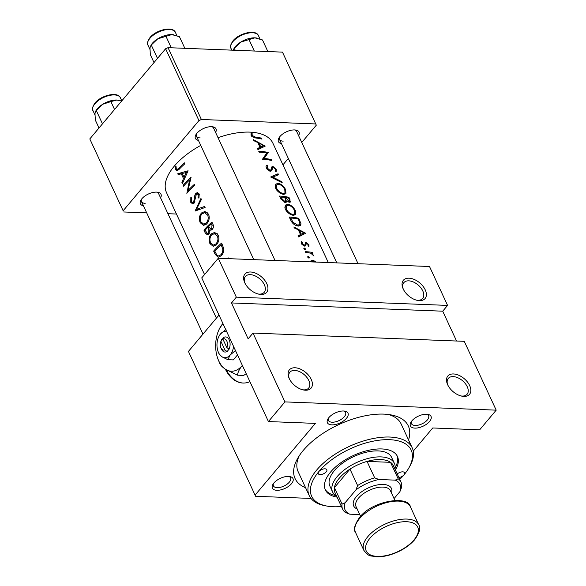 <?xml version="1.0" encoding="UTF-8"?>
<svg xmlns="http://www.w3.org/2000/svg" width="586" height="586" viewBox="0 0 586 586"><rect width="100%" height="100%" fill="white"/><g stroke="black" fill="none" stroke-linecap="round" stroke-linejoin="round"><path stroke-width="0.88" d="M409.013 278.189A14.189 8.548 -140 0 1 425.224 289.843A14.189 8.548 -140 0 1 419.43 300.633A14.189 8.548 -140 0 1 417.203 300.34A14.189 8.548 -140 0 1 402.941 288.356A14.189 8.548 -140 0 1 409.013 278.189M416.485 300.164A12.299 7.406 40 0 0 417.759 300.296A12.299 7.406 40 0 0 422.66 298.479A12.299 7.406 40 0 0 420.807 287.77A12.299 7.406 40 0 0 408.735 280.841A12.299 7.406 40 0 0 403.835 282.657A12.299 7.406 40 0 0 403.241 289.03M453.461 373.956A14.189 8.548 -140 0 1 469.679 385.61A14.189 8.548 -140 0 1 463.885 396.4A14.189 8.548 -140 0 1 461.658 396.107A14.189 8.548 -140 0 1 447.396 384.123A14.189 8.548 -140 0 1 453.461 373.956M460.94 395.931A12.299 7.406 40 0 0 462.215 396.063A12.299 7.406 40 0 0 467.115 394.246A12.299 7.406 40 0 0 465.262 383.537A12.299 7.406 40 0 0 453.19 376.608A12.299 7.406 40 0 0 448.29 378.424A12.299 7.406 40 0 0 447.689 384.797M250.574 271.999A14.189 8.548 -140 0 1 266.784 283.653A14.189 8.548 -140 0 1 260.99 294.45A14.189 8.548 -140 0 1 258.763 294.15A14.189 8.548 -140 0 1 244.509 282.166A14.189 8.548 -140 0 1 250.574 271.999M258.052 293.974A12.299 7.406 40 0 0 259.327 294.106A12.299 7.406 40 0 0 264.227 292.289A12.299 7.406 40 0 0 262.367 281.58A12.299 7.406 40 0 0 250.295 274.651A12.299 7.406 40 0 0 245.402 276.467A12.299 7.406 40 0 0 244.802 282.84M295.029 367.766A14.189 8.548 -140 0 1 311.239 379.42A14.189 8.548 -140 0 1 305.445 390.217A14.189 8.548 -140 0 1 303.218 389.917A14.189 8.548 -140 0 1 288.964 377.933A14.189 8.548 -140 0 1 295.029 367.766M302.508 389.741A12.299 7.406 40 0 0 303.782 389.873A12.299 7.406 40 0 0 308.675 388.057A12.299 7.406 40 0 0 306.822 377.347A12.299 7.406 40 0 0 294.751 370.418A12.299 7.406 40 0 0 289.85 372.235A12.299 7.406 40 0 0 289.257 378.607M343.513 410.998A11.354 5.552 -24.9 0 1 344.89 411.145A11.354 5.552 -24.9 0 1 345.967 418.851A11.354 5.552 -24.9 0 1 331.852 424.872A11.354 5.552 -24.9 0 1 327.852 419.056A11.354 5.552 -24.9 0 1 343.513 410.998M328.424 418.17A9.457 4.629 155.1 0 0 328.409 420.418A9.457 4.629 155.1 0 0 332.13 422.213A9.457 4.629 155.1 0 0 341.99 418.851A9.457 4.629 155.1 0 0 345.572 412.456A9.457 4.629 155.1 0 0 343.843 411.013M426.549 414.236A11.354 5.552 -24.9 0 1 427.927 414.39A11.354 5.552 -24.9 0 1 429.003 422.096A11.354 5.552 -24.9 0 1 414.888 428.11A11.354 5.552 -24.9 0 1 410.881 422.301A11.354 5.552 -24.9 0 1 426.549 414.236M411.46 421.415A9.457 4.629 155.1 0 0 411.438 423.663A9.457 4.629 155.1 0 0 415.159 425.458A9.457 4.629 155.1 0 0 425.018 422.096A9.457 4.629 155.1 0 0 428.6 415.694A9.457 4.629 155.1 0 0 426.872 414.258M288.51 476.425A11.354 5.552 -24.9 0 1 289.887 476.579A11.354 5.552 -24.9 0 1 290.971 484.285A11.354 5.552 -24.9 0 1 276.848 490.299A11.354 5.552 -24.9 0 1 272.849 484.49A11.354 5.552 -24.9 0 1 288.51 476.425M273.42 483.604A9.457 4.629 155.1 0 0 273.406 485.853A9.457 4.629 155.1 0 0 277.127 487.647A9.457 4.629 155.1 0 0 286.986 484.285A9.457 4.629 155.1 0 0 290.568 477.883A9.457 4.629 155.1 0 0 288.839 476.447M143.424 205.825A11.354 5.552 -24.9 0 1 140.874 200.185A11.354 5.552 -24.9 0 1 156.543 192.12A11.354 5.552 -24.9 0 1 157.92 192.274A11.354 5.552 -24.9 0 1 160.579 197.856M216.41 318.132L158.594 193.578A9.457 4.629 155.1 0 0 156.865 192.135M198.427 140.391A11.354 5.552 -24.9 0 1 195.878 134.751A11.354 5.552 -24.9 0 1 211.539 126.686A11.354 5.552 -24.9 0 1 212.923 126.84A11.354 5.552 -24.9 0 1 215.582 132.429M275.017 260.47L213.597 128.144A9.457 4.629 155.1 0 0 211.868 126.701M281.456 143.636A11.354 5.552 -24.9 0 1 278.907 137.996A11.354 5.552 -24.9 0 1 294.575 129.931A11.354 5.552 -24.9 0 1 295.952 130.085A11.354 5.552 -24.9 0 1 298.618 135.666M358.053 263.707L296.626 131.389A9.457 4.629 155.1 0 0 294.897 129.946M305.577 487.713A62.431 30.553 -24.9 0 1 297.615 458.472A62.431 30.553 -24.9 0 1 383.764 414.119A62.431 30.553 -24.9 0 1 391.345 414.961A62.431 30.553 -24.9 0 1 408.537 439.918M398.898 477.568A4.732 2.315 155.1 0 0 403.966 474.88A54.864 26.853 155.1 0 0 408.955 467.775A54.864 26.853 155.1 0 0 384.929 439.705A54.864 26.853 155.1 0 0 318.879 471.554A54.864 26.853 155.1 0 0 326.585 506.004L324.688 505.637A56.754 27.776 -24.9 0 1 309.247 495.617A56.754 27.776 -24.9 0 1 316.718 470.001A56.754 27.776 -24.9 0 1 370.22 439.163A56.754 27.776 -24.9 0 1 412.207 447.829L401.095 423.883A56.754 27.776 155.1 0 0 388.342 414.485M178.232 174.76L181.272 173.764L183.469 178.51L181.894 182.649L182.363 183.667L188.099 170.79L177.756 173.734L178.232 174.76M190.78 202.375L192.648 203.884L194.076 203.174L196.383 194.171L197.16 193.849L198.215 194.699L198.031 197.768L198.962 198.127L199.196 193.981L197.445 192.633L195.907 193.27L194.889 195.072L193.651 202.229L192.75 202.653L191.483 201.54L191.607 197.9L190.831 197.423L190.78 202.375L192.164 202.426M200.939 198.456L195.079 211.063L205.115 207.451L204.646 206.44L196.544 209.283L201.408 199.46L200.939 198.456M211.209 233.924C208.924 236.81 208.499 240.048 209.942 243.651L213.289 246.369L216.359 244.897C218.908 242.018 219.552 238.751 218.285 235.111L214.637 232.437L211.209 233.924L212.85 233.99M221.633 243.036A58.644 28.707 155.1 0 0 213.656 251.086L215.165 254.331L218.16 257.291L221.237 255.745C223.083 253.965 223.947 251.643 223.83 248.764L221.633 243.036M228.313 258.646L228.555 257.943L226.262 258.565M175.192 166.16L175.573 169.618L176.972 170.848L179.213 169.229A58.644 28.707 -24.9 0 1 184.861 163.809L184.422 162.864A58.644 28.707 155.1 0 0 178.855 168.211L177.133 169.501L176.298 168.841L175.998 166.094L175.192 166.16L175.998 166.19M211.912 222.087A58.644 28.707 155.1 0 0 203.935 230.137L205.246 232.964L207.29 234.788L208.828 234.019L209.876 229.946L210.608 230.166L212.205 229.448C213.626 227.793 213.846 226.02 212.857 224.13L211.912 222.087M201.481 212.974C199.196 215.86 198.771 219.105 200.214 222.702L203.562 225.42L206.631 223.947C209.187 221.069 209.832 217.802 208.565 214.161L204.917 211.487L201.481 212.974L203.122 213.04M191.095 177.236A58.644 28.707 155.1 0 0 183.118 185.279L183.55 186.223A58.644 28.707 -24.9 0 1 189.615 179.895L186.853 193.336A58.644 28.707 -24.9 0 1 194.83 185.293L194.398 184.356A58.644 28.707 155.1 0 0 187.916 190.677L191.095 177.236M307.796 257.239L309.056 258.148L309.489 257.327L308.243 256.404L307.796 257.239M305.782 252.61L305.343 251.672A58.644 28.707 155.1 0 1 312.433 252.456L312.873 253.394A58.644 28.707 -24.9 0 0 311.877 253.218L314.008 256.06L310.763 253.203L308.258 252.764A58.644 28.707 -24.9 0 0 305.782 252.61M303.936 248.911L305.189 249.819L305.628 248.999L304.383 248.076L303.936 248.911M305.68 245.886L306.251 243.615L306.756 243.446L308.133 244.589L308.031 245.79L308.917 246.53L308.961 244.743L306.288 242.501L305.379 242.707L304.83 244.999L304.259 245.204L302.449 243.776L302.515 242.304L301.548 241.637L301.285 242.919L302.061 244.596L304.727 246.142L305.724 245.834M298.486 236.898L298.01 235.872L300.508 234.547L298.303 229.8L294.348 227.983L293.872 226.958L305.672 233.257L298.486 236.898M290.766 220.27L289.257 217.025A58.644 28.707 155.1 0 1 298.75 218.351L300.962 223.706L300.669 225.464L298.069 226.028C294.839 225.5 292.407 223.581 290.766 220.27M285.448 209.378L286.532 211.143C288.59 213.524 290.81 214.916 293.205 215.304L295.666 214.71L295.388 210.689C293.601 207.21 291.154 205.071 288.048 204.287L285.492 205.063L284.884 207.598L285.448 209.378M280.848 198.903L279.537 196.076A58.644 28.707 155.1 0 1 289.03 197.401L290.436 202.031L289.316 202.265L286.781 200.72L286.583 202.053L285.257 202.441L280.848 198.903M275.728 188.428L276.804 190.194C278.863 192.574 281.09 193.966 283.485 194.354L285.939 193.761L285.668 189.739C283.88 186.26 281.434 184.121 278.328 183.337L275.772 184.114L275.164 186.648L275.728 188.428M270.681 177.001L278.057 173.764L278.526 174.775L272.798 177.06L281.763 181.755L282.232 182.759L270.681 177.001M276.101 171.984L276.299 169.559L273.032 166.483L271.911 166.805L270.776 170.028L269.992 170.306L267.341 168.138L267.941 165.955L267.026 165.032L266.381 165.589L265.956 166.82L267.15 169.391L270.41 171.251L271.757 170.753L272.651 167.896L273.508 167.435L275.354 169.222L275.156 171.009L276.24 171.837M262.455 159.275L266.74 153.041A58.644 28.707 -24.9 0 0 259.151 152.162L258.719 151.217A58.644 28.707 155.1 0 1 268.205 152.55L264.169 158.462A58.644 28.707 155.1 0 1 271.508 159.663L271.948 160.608A58.644 28.707 -24.9 0 0 262.455 159.275M257.965 149.606L257.496 148.588L259.986 147.262L257.781 142.515L253.833 140.699L253.357 139.673L265.216 146.104L257.965 149.606M251.086 135.337L251.899 136.545L255.738 138.018A58.644 28.707 -24.9 0 1 261.971 139.116L261.539 138.179A58.644 28.707 155.1 0 0 255.401 137.087L252.156 135.439L252.126 133.469L251.094 132.868L251.086 135.337M328.285 262.55L272.922 143.27A58.644 28.707 155.1 0 0 249.848 132.121A58.644 28.707 155.1 0 0 218.029 137.688M200.749 145.401A58.644 28.707 155.1 0 0 166.534 192.655L204.551 274.563M266.205 167.896L267.941 165.955M269.904 171.163L273.508 167.435M303.856 248.698L304.383 248.076L303.848 248.449M305.189 249.819L305.628 248.999L304.969 249.783M307.723 257.02L308.243 256.404L307.716 256.778M309.056 258.148L309.489 257.327L308.829 258.111M315.451 262.045L315.788 261.649L312.836 260.265L310.924 260.895L310.492 261.854M252.991 333.068L464.244 341.323L496.196 410.156L284.942 401.901L252.991 333.068L248.134 338.847L231.463 302.94L236.326 297.153L447.572 305.409L429.509 266.505L218.263 258.25L236.326 297.153M225.368 369.202A37.834 23.865 -87.8 0 0 242.919 383.039A37.834 23.865 -87.8 0 0 249.914 381.676M188.436 351.417L255.613 496.276L188.436 351.417L218.996 315.063M255.122 495.067L315.371 423.392L268.425 421.554L284.942 401.901M282.943 164.856L288.334 158.447M301.768 142.457L316.308 125.17L282.467 52.125L168.043 47.656L201.386 119.485L315.81 123.954M123.148 210.755L89.805 138.926L123.148 210.755L198.947 120.584L165.604 48.755L168.043 47.656M89.805 138.926L165.604 48.755M123.646 211.971L146.69 212.872M167.933 213.7L176.459 214.029M201.386 119.485L198.947 120.584M141.453 199.291A9.457 4.629 155.1 0 0 141.438 201.54A9.457 4.629 155.1 0 0 145.152 203.342M279.485 137.102A9.457 4.629 155.1 0 0 279.471 139.351A9.457 4.629 155.1 0 0 283.192 141.153M196.449 133.857A9.457 4.629 155.1 0 0 196.435 136.106A9.457 4.629 155.1 0 0 200.156 137.908M413.262 451.132L432.732 427.97L479.67 429.809L496.196 410.156M255.613 496.276L311.005 498.444M268.425 421.554L201.745 277.903L218.263 258.25M299.19 455.871A56.754 27.776 155.1 0 0 298.135 471.679L309.247 495.617M226.218 369.744A37.834 23.865 -87.8 0 0 243.212 383.046M456.56 341.023L442.716 311.188L447.572 305.409M442.716 311.188L231.463 302.94M311.466 261.891L312.836 260.265M311.803 261.686L313.268 261.202L315.246 262.037M311.51 253.548L312.433 252.456M311.569 253.584L311.877 253.218M313.495 255.708L313.854 255.284M308.06 245.812L308.961 244.743M304.2 246.054L306.251 243.615M301.46 243.564L302.515 242.304M301.915 244.406L302.449 243.776M303.695 245.864L304.259 245.204M303.995 245.988L304.83 244.999M305.028 244.003L306.288 242.501M298.574 236.847L300.508 234.547M303.973 232.906L301.27 234.166L299.534 230.423L303.973 232.906L302.273 234.927M299.387 236.407L301.27 234.166M298.926 231.148L299.534 230.423M298.171 219.039L298.75 218.351M298.955 226.093L300.962 223.706M290.744 218.014A58.644 28.707 -24.9 0 1 298.289 219.069L299.871 222.966L299.658 224.636L297.637 225.09L292.949 222.226L290.744 218.014L290.085 218.798M297.029 225.815L297.637 225.09M292.377 222.9L292.949 222.226M287.169 205.334L288.048 204.287M294.846 211.334L295.388 210.689M294.516 210.506L294.714 213.875L292.773 214.366C290.107 213.809 288.012 212.147 286.481 209.385L286.488 205.818L288.488 205.225C291.037 205.884 293.044 207.642 294.516 210.506M292.172 215.084L292.773 214.366M285.851 210.14L286.481 209.385M288.444 198.09L289.03 197.401M285.331 202.441L286.781 200.72M288.561 198.119L289.154 199.394C289.836 200.668 289.74 201.313 288.861 201.32L285.638 197.548A58.644 28.707 -24.9 0 1 288.561 198.119M288.744 202.097L289.477 201.225L288.356 201.928M285.345 198.881L285.931 198.178M285.06 198.244L285.638 197.548M284.671 197.409L285.756 199.98L285.653 201.232L284.818 201.496L281.639 198.405L281.016 197.064A58.644 28.707 -24.9 0 1 284.671 197.409M284.239 202.192L284.818 201.496M280.987 199.181L281.639 198.405M280.357 197.848L281.016 197.064M277.449 184.385L278.328 183.337M285.118 190.384L285.668 189.739M284.789 189.556L284.994 192.926L283.053 193.417C280.386 192.86 278.284 191.197 276.76 188.436L276.76 184.868L278.768 184.275C281.317 184.934 283.324 186.692 284.789 189.556M282.445 194.134L283.053 193.417M276.123 189.19L276.76 188.436M276.658 175.434L278.057 173.764M272.292 177.653L272.798 177.06M281.368 182.231L281.763 181.755M266.044 166.204L267.026 165.032M266.733 168.863L267.341 168.138M269.406 171.002L269.992 170.306M272.82 167.618L270.776 170.028M271.413 168.409L273.032 166.483M275.486 170.519L276.299 169.559M270.607 171.251L272.38 169.149M264.44 156.22L265.099 156.242L268.205 152.55M265.099 156.242L268.3 152.741M265.187 156.44L263.077 159.304M263.451 159.326L264.169 158.462M270.93 160.352L271.508 159.663M258.052 149.562L259.986 147.262M263.451 145.614L260.755 146.874L259.012 143.131L263.451 145.614L261.752 147.635M258.865 149.115L260.755 146.874M258.404 143.856L259.012 143.131M178.723 169.742L175.573 169.618M260.96 138.867L261.539 138.179M250.918 134.905L252.126 133.469M251.24 135.644L251.987 134.758M251.562 136.142L252.156 135.439M214.857 251.13L213.656 251.086M214.806 251.196A58.644 28.707 -24.9 0 1 221.142 244.802L222.731 248.977C222.98 251.328 222.336 253.269 220.805 254.8L218.483 255.987L216.93 255.188L214.806 251.196M222.475 244.853L221.142 244.802M223.852 249.021L222.731 248.977M222.021 254.851L220.805 254.8M211.15 243.703L209.942 243.651M217.377 235.975C218.424 238.927 217.941 241.586 215.919 243.952L213.421 245.131L210.623 242.787C209.451 239.872 209.788 237.235 211.649 234.861L214.293 233.689L217.377 235.975L218.644 236.026M217.128 244.003L215.919 243.952M205.137 230.181L203.935 230.137M211.392 230.005L209.876 229.946M206.528 233.016L205.246 232.964M211.421 223.852L212.007 225.127L211.751 228.518L210.718 228.95L208.682 226.423A58.644 28.707 -24.9 0 1 211.421 223.852L212.755 223.903M213.267 225.171L212.007 225.127M212.901 228.562L211.751 228.518M207.862 227.243L208.968 229.924L208.389 233.082L207.437 233.514L205.078 230.247A58.644 28.707 -24.9 0 1 207.862 227.243L209.092 227.295M209.876 229.961L208.968 229.924M209.451 233.118L208.389 233.082M201.423 222.753L200.214 222.702M207.649 215.025C208.697 217.977 208.213 220.636 206.199 223.01L203.701 224.182L200.903 221.838C199.723 218.922 200.06 216.285 201.921 213.912L204.565 212.74L207.649 215.025L208.916 215.077M207.4 223.054L206.199 223.01M199.387 209.4L196.544 209.283M194.662 202.265L193.651 202.229M195.065 201.093L194.208 201.057M195.79 195.109L194.889 195.072M198.83 193.38L195.907 193.27M199.064 197.812L198.031 197.768M199.445 194.742L198.215 194.699M184.319 185.33L183.118 185.279M189.175 190.728L187.916 190.677M190.45 179.931L189.615 179.895M182.722 182.678L181.894 182.649M184.356 178.547L183.469 178.51M182.458 173.808L181.272 173.764M180.964 173.859L177.756 173.734M186.319 172.269L184.026 177.192L182.29 173.449L187.293 172.313M184.934 177.221L184.026 177.192M318.879 471.554A4.732 2.315 155.1 0 0 318.257 473.693A4.732 2.315 155.1 0 0 321.758 474.411A4.732 2.315 155.1 0 0 326.212 471.847A4.732 2.315 155.1 0 0 326.834 469.708A4.732 2.315 155.1 0 0 323.34 468.99A4.732 2.315 155.1 0 0 318.879 471.554M395.404 470.031A39.731 19.441 155.1 0 0 397.455 456.494A39.731 19.441 155.1 0 0 368.067 450.429A39.731 19.441 155.1 0 0 330.614 472.016A39.731 19.441 155.1 0 0 325.391 489.947A39.731 19.441 155.1 0 0 337.06 497.111M325.076 489.185A39.731 19.441 155.1 0 0 335.478 495.463M412.207 447.829A56.754 27.776 -24.9 0 1 409.9 466.09L408.955 467.775M336.642 496.217A34.054 16.664 -24.9 0 1 332.621 492.042L329.845 486.058A34.054 16.664 -24.9 0 1 334.32 470.69A34.054 16.664 -24.9 0 1 366.426 452.187A34.054 16.664 -24.9 0 1 391.616 457.388L394.393 463.372A34.054 16.664 -24.9 0 1 394.986 469.137M399.755 479.414A54.864 26.853 155.1 0 0 403.966 474.88A4.732 2.315 155.1 0 0 404.589 472.748A4.732 2.315 155.1 0 0 401.549 471.935A4.732 2.315 155.1 0 0 397.235 473.979M326.585 506.004A54.864 26.853 155.1 0 0 341.411 506.494M395.154 467.76A39.731 19.441 155.1 0 0 397.081 455.762M256.807 38.061A15.141 7.406 155.1 0 0 256.683 38.039A15.141 7.406 155.1 0 0 254.844 37.834A15.141 7.406 -24.9 0 0 240.787 42.06A15.141 7.406 155.1 0 0 235.33 46.624A15.141 7.406 155.1 0 0 233.953 48.587L240.787 42.06L254.844 37.834L262.484 39.951L267.868 51.553M254.317 51.026L248.925 39.423M235.242 50.286L234.371 48.404M233.206 50.206L233.572 49.268M173.771 34.816A15.141 7.406 155.1 0 0 173.646 34.794A15.141 7.406 155.1 0 0 171.815 34.589A15.141 7.406 -24.9 0 0 157.759 38.815A15.141 7.406 155.1 0 0 152.294 43.379A15.141 7.406 155.1 0 0 150.917 45.342L157.759 38.815L171.815 34.589L179.448 36.706L184.839 48.316M171.28 47.781L165.897 36.178M157.488 58.41L151.342 45.166M154.001 62.563L150.338 54.681L149.979 48.067L150.536 46.023M114.548 109.494L110.893 101.612L116.812 100.023L121.661 101.034M102.484 123.844L96.338 110.593L102.755 104.249L110.893 101.612M98.997 127.997L95.342 120.115L94.976 113.501L96.338 110.593M118.768 100.25A15.141 7.406 155.1 0 0 118.65 100.228A15.141 7.406 155.1 0 0 116.812 100.023A15.141 7.406 155.1 0 0 102.755 104.249A15.141 7.406 155.1 0 0 95.921 110.776L95.54 111.457M332.621 492.042A34.054 16.664 -24.9 0 1 337.104 476.674A34.054 16.664 -24.9 0 1 369.202 458.171A34.054 16.664 -24.9 0 1 394.393 463.372M401.014 482.124A32.164 15.741 -24.9 0 1 401.622 487.274L399.952 491.581A30.267 14.811 155.1 0 0 395.279 480.139L398.15 478.784A32.164 15.741 -24.9 0 1 401.014 482.124L393.374 465.665A32.164 15.741 155.1 0 0 390.51 462.325A32.164 15.741 155.1 0 0 367.041 461.409A32.164 15.741 155.1 0 0 349.967 469.1A32.164 15.741 155.1 0 0 339.265 478.227A32.164 15.741 155.1 0 0 334.423 487.596A32.164 15.741 155.1 0 0 335.031 492.745L342.671 509.205A32.164 15.741 -24.9 0 1 342.063 504.055L345.117 502.737A30.267 14.811 155.1 0 0 349.791 514.186L359.76 514.574M395.279 480.139L378.944 479.502A30.267 14.811 155.1 0 0 355.944 489.867L357.614 485.56L349.967 469.1L334.423 487.596L342.063 504.055M398.15 478.784L390.51 462.325L367.041 461.409L374.681 477.868L378.944 479.502M394.056 498.598L399.952 491.581M355.944 489.867L345.117 502.737M349.791 514.186L345.528 512.545A32.164 15.741 -24.9 0 1 342.671 509.205M357.614 485.56A32.164 15.741 -24.9 0 1 374.681 477.868M360.573 516.317L356.068 506.626A18.92 9.259 -24.9 0 1 358.559 498.085A18.92 9.259 -24.9 0 1 376.395 487.801A18.92 9.259 -24.9 0 1 390.393 490.694L394.891 500.385M357.16 508.978A20.81 10.182 -24.9 0 1 356.398 496.532A20.81 10.182 -24.9 0 1 379.999 484.556A20.81 10.182 -24.9 0 1 391.485 493.046M221.545 340.078L221.625 339.931A7.567 4.776 -87.8 0 1 221.662 339.851L220.922 341.352L224.856 349.82L227.134 351.629L228.987 349.124A7.567 4.776 -87.8 0 0 229.214 339.865A7.567 4.776 -87.8 0 0 223.61 337.536L221.515 340.144M220.922 341.352A5.677 3.582 -87.8 0 0 220.827 347.623A5.677 3.582 -87.8 0 0 224.856 349.82M220.827 347.623L221.281 348.743A7.567 4.776 -87.8 0 0 227.046 351.439M225.984 329.405L220.461 334.013L218.842 336.51A13.244 8.351 -87.8 0 0 217.003 346.26A13.244 8.351 -87.8 0 0 218.241 351.937A13.244 8.351 -87.8 0 0 221.867 356.735L227.851 359.694L233.301 359.907L237.498 354.918M218.241 351.937L219.061 353.893L221.867 356.735A13.244 8.351 -87.8 0 0 230.188 354.962L235.704 350.355M227.851 359.694L230.188 354.962A13.244 8.351 -87.8 0 0 233.55 346.414M219.406 328.812L222.907 323.501A26.487 16.701 -87.8 0 0 222.643 323.816A26.487 16.701 -87.8 0 0 219.406 328.812A26.487 16.701 -87.8 0 0 215.721 348.304A26.487 16.701 -87.8 0 0 218.204 359.658A26.487 16.701 -87.8 0 0 225.449 369.253A26.487 16.701 -87.8 0 0 242.091 365.715A26.487 16.701 -87.8 0 0 242.355 365.393M218.204 359.658L219.838 363.576C220.585 365.305 222.46 367.195 225.449 369.253L237.418 375.179L243.673 375.428L246.208 373.692M237.418 375.179C237.879 372.176 239.44 369.026 242.091 365.715M226.54 331.332A13.244 8.351 -87.8 0 0 220.461 334.013A13.244 8.351 -87.8 0 0 218.842 336.51M228.987 349.124L226.797 347.505L222.863 339.045L223.61 337.536M226.797 347.505A5.677 3.582 -87.8 0 0 226.775 340.964A5.677 3.582 -87.8 0 0 222.863 339.045M228.782 348.978L228.987 349.424M223.178 339.719L221.574 339.66M304.749 246.142L306.038 244.618M299.204 221.09L299.732 220.461M290.641 219.999L291.301 219.215M289.44 200.082L289.975 199.445M180.136 168.263L178.855 168.211M254.72 137.893L255.401 137.087M216.373 254.375L215.165 254.331M222.812 245.585L221.486 245.534M209.422 227.917L208.147 227.866M195.446 197.922L194.574 197.885M230.979 48.367C229.8 47.261 230.466 44.748 232.979 40.844C239.147 33.028 256.067 29.08 258.433 35.621A15.133 7.406 155.1 0 0 247.241 33.314A15.133 7.406 155.1 0 0 232.972 41.54A15.133 7.406 155.1 0 0 230.979 48.367L231.807 50.147M147.943 45.122C146.771 44.016 147.438 41.503 149.95 37.599C156.11 29.783 173.031 25.843 175.404 32.384A15.133 7.406 155.1 0 0 164.205 30.069A15.133 7.406 155.1 0 0 149.935 38.295A15.133 7.406 155.1 0 0 147.943 45.122L149.913 49.363M94.939 103.729A15.133 7.406 155.1 0 0 92.947 110.556C91.768 109.45 92.434 106.938 94.947 103.033C101.114 95.218 118.035 91.27 120.401 97.811A15.133 7.406 155.1 0 0 109.201 95.503A15.133 7.406 155.1 0 0 94.939 103.729M355.497 532.352L363.833 550.305A30.267 14.811 -24.9 0 1 367.818 536.644A30.267 14.811 -24.9 0 1 396.356 520.2A30.267 14.811 -24.9 0 1 418.748 524.822L410.412 506.861A30.267 14.811 155.1 0 0 388.02 502.239A30.267 14.811 155.1 0 0 359.482 518.691A30.267 14.811 155.1 0 0 355.497 532.352C353.255 529.773 354.589 524.836 359.504 517.533C372.095 500.591 408.42 495.089 410.412 506.861M369.978 538.197A28.377 13.888 155.1 0 0 377.406 556.4A28.377 13.888 155.1 0 0 413.987 539.918A28.377 13.888 155.1 0 0 406.559 521.716A28.377 13.888 155.1 0 0 369.978 538.197M299.658 224.636L298.457 226.071M294.714 213.875L293.491 215.333M286.488 205.818L284.906 207.7M285.616 201.269L284.715 202.346M284.994 192.926L283.763 194.384M276.76 184.868L275.178 186.751M177.133 169.501L178.884 169.574M218.483 255.987L220.885 256.082M213.48 245.131L216.007 245.234M214.293 233.689L217.45 233.814M210.718 228.95L212.593 229.023M207.437 233.514L209.173 233.587M203.76 224.182L206.279 224.284M204.565 212.74L207.722 212.865M192.75 202.653L194.42 202.719M197.16 193.849L199.167 193.929M258.433 35.621L259.972 38.94M202.976 334.123L141.438 201.54M175.404 32.384L176.943 35.695M196.435 136.106L253.775 259.635M92.947 110.556L94.91 114.797M120.401 97.811L121.815 100.858M336.811 262.88L279.471 139.351M363.833 550.305C369.451 557.66 370.718 555.279 375.194 556.7C379.875 557.096 385.068 556.414 390.752 554.656C400.839 551.345 408.838 546.342 414.742 539.64C419.642 532.425 420.975 527.488 418.748 524.822"/></g></svg>
